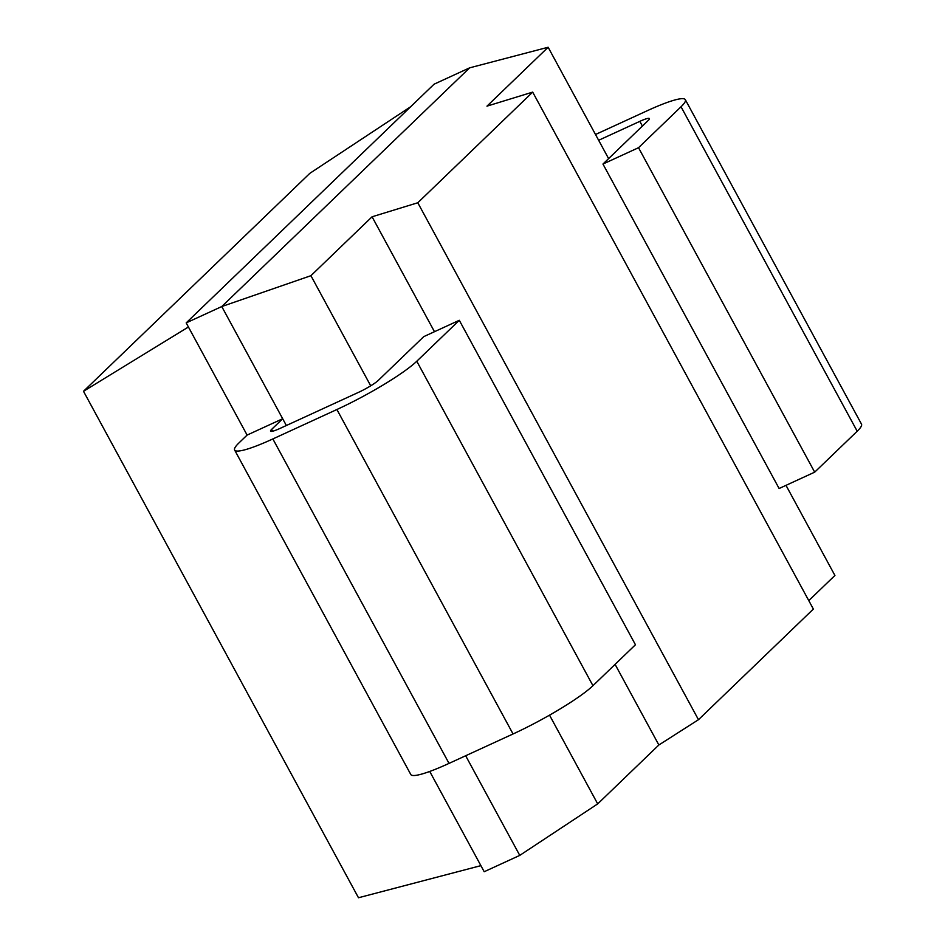 <?xml version="1.0" encoding="UTF-8"?>
<svg xmlns="http://www.w3.org/2000/svg" width="945" height="945" viewBox="0 0 945 945"><rect width="100%" height="100%" fill="white"/><g stroke="black" fill="none" stroke-linecap="round" stroke-linejoin="round"><path stroke-width="1.42" d="M186.189 322.883L434.074 84.188L469.641 67.839L221.768 306.546L186.189 322.883L247.106 435.078L238.92 442.969A69.658 9.45 -28.5 0 0 234.632 450.044A69.658 9.45 -28.5 0 0 272.857 438.941L336.892 409.516A69.658 9.45 -28.5 0 0 416.78 361.238L459.294 320.296L635.453 644.75L592.952 685.692A69.658 9.45 151.5 0 1 513.052 733.97L449.029 763.395A69.658 9.45 151.5 0 1 410.791 774.498L234.632 450.044M469.641 67.839L548.135 47.25L486.97 106.147L532.685 92.114L417.796 202.762L698.473 719.7L658.866 744.991L597.701 803.888L519.762 855.39L484.194 871.727L429.739 771.451M459.294 320.296L423.726 336.644L378.343 380.351A17.412 2.362 151.5 0 1 358.368 392.423L280.11 428.38A17.412 2.362 151.5 0 1 270.553 431.156A17.412 2.362 151.5 0 1 271.628 429.384L282.685 418.741L221.768 306.546L310.917 275.692L372.07 216.783L417.796 202.762M548.135 47.25L608.604 158.618M785.992 485.34L834.919 575.458L808.778 600.63M247.106 435.078L282.685 418.741L286.359 425.51M681.038 106.773A69.658 9.45 -28.5 0 0 685.338 99.686L861.497 424.14A69.658 9.45 151.5 0 1 857.198 431.227L681.038 106.773L638.525 147.703L602.957 164.052L648.341 120.346A17.412 2.362 151.5 0 0 649.404 118.574A17.412 2.362 151.5 0 0 639.848 121.35L598.646 140.285M685.338 99.686A69.658 9.45 -28.5 0 0 647.101 110.789L595.504 134.497M602.957 164.052L779.117 488.506L814.684 472.157L857.198 431.227M638.525 147.703L814.684 472.157M480.887 865.644L358.486 897.75L83.503 391.289L309.818 173.348L410.685 106.714M83.503 391.289L188.421 326.994M465.661 755.752L519.762 855.39M310.917 275.692L370.7 385.808M549.529 715.152L597.701 803.888M372.07 216.783L434.476 331.707M615.089 664.37L658.866 744.991M532.685 92.114L813.361 609.064L698.473 719.7M271.628 429.384L272.621 431.215M639.848 121.35L642.399 126.063M449.029 763.395L272.857 438.941M513.052 733.97L336.892 409.516M592.952 685.692L416.78 361.238"/></g></svg>

